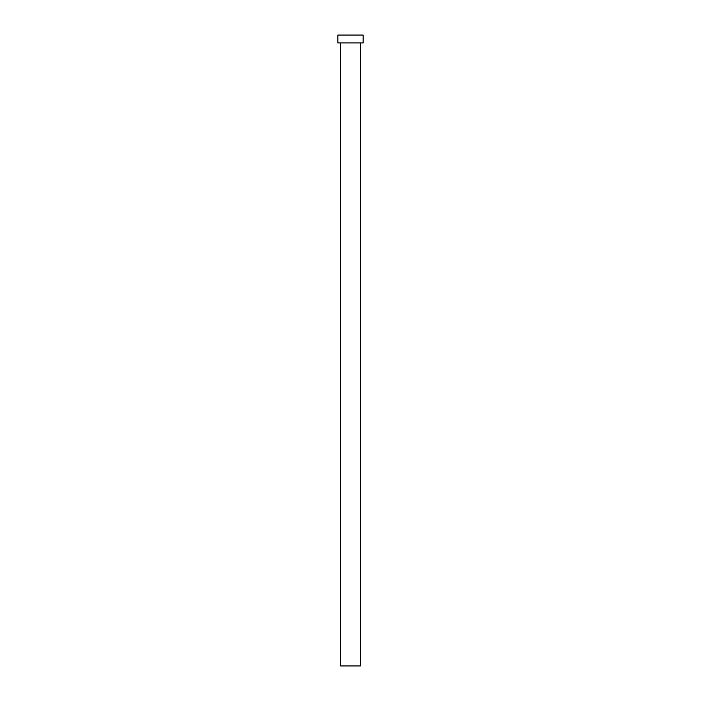 <?xml version="1.0" encoding="UTF-8"?>
<svg xmlns="http://www.w3.org/2000/svg" width="701" height="701" viewBox="0 0 701 701"><rect width="100%" height="100%" fill="white"/><g stroke="black" fill="none" stroke-linecap="round" stroke-linejoin="round"><path stroke-width="1.05" d="M360.358 42.936L360.358 665.95L340.642 665.95L340.642 42.936M363.118 42.936L337.882 42.936L337.882 35.05L363.118 35.05L363.118 42.936"/></g></svg>

